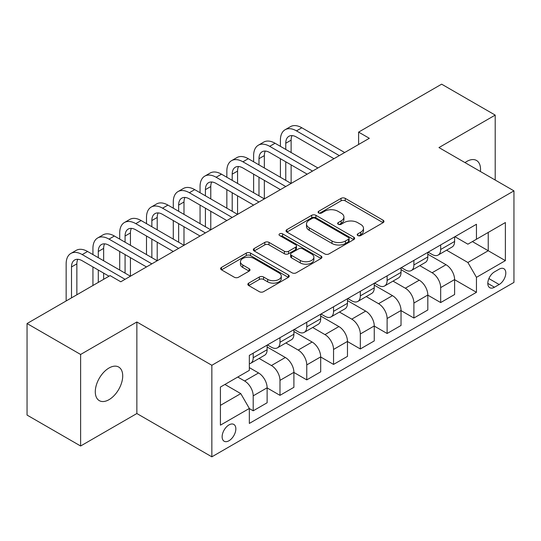 <?xml version="1.0" encoding="UTF-8"?>
<svg xmlns="http://www.w3.org/2000/svg" width="541" height="541" viewBox="0 0 541 541"><rect width="100%" height="100%" fill="white"/><g stroke="black" fill="none" stroke-linecap="round" stroke-linejoin="round"><path stroke-width="0.81" d="M357.817 235.558A2.083 1.204 0 0 0 360.759 235.558L383.109 222.655A2.976 1.718 0 0 0 383.975 221.445A2.976 1.718 0 0 0 383.109 220.228L345.253 198.371A2.976 1.718 0 0 0 341.046 198.371L318.696 211.274A2.083 1.204 0 0 0 318.088 212.126A2.083 1.204 0 0 0 318.696 212.978A2.083 1.204 0 0 0 321.645 212.978L324.532 211.308A9.515 5.498 0 0 1 337.997 211.308L341.148 213.127A9.515 5.498 0 0 1 343.934 217.015A9.515 5.498 0 0 1 341.148 220.897L338.26 222.567A2.083 1.204 0 0 0 337.645 223.419A2.083 1.204 0 0 0 338.26 224.265A2.083 1.204 0 0 0 341.202 224.265L344.096 222.594A9.515 5.498 0 0 1 357.554 222.594L360.705 224.42A9.515 5.498 0 0 1 363.498 228.302A9.515 5.498 0 0 1 360.705 232.19L357.817 233.861A2.083 1.204 0 0 0 357.209 234.706A2.083 1.204 0 0 0 357.817 235.558L357.817 233.861M109.005 399.677A19.395 11.199 120 0 0 121.671 382.588A19.395 11.199 120 0 0 118.702 367.048A19.395 11.199 120 0 0 109.005 368.008A19.395 11.199 120 0 0 96.332 385.097A19.395 11.199 120 0 0 99.307 400.638A19.395 11.199 120 0 0 109.005 399.677M480.408 171.504A19.395 11.199 120 0 0 476.513 160.467A19.395 11.199 120 0 0 466.815 161.428A19.395 11.199 120 0 0 465.003 162.611M228.985 440.746A9.697 5.599 120 0 0 235.321 432.198A9.697 5.599 120 0 0 233.834 424.428A9.697 5.599 120 0 0 228.985 424.908A9.697 5.599 120 0 0 222.655 433.456A9.697 5.599 120 0 0 224.136 441.226A9.697 5.599 120 0 0 228.985 440.746M248.718 283.126A2.976 1.718 0 0 0 247.846 284.343A2.976 1.718 0 0 0 248.718 285.553L259.342 291.687A2.976 1.718 0 0 0 263.548 291.687L288.36 277.357A2.976 1.718 0 0 0 289.232 276.147A2.976 1.718 0 0 0 288.36 274.929L250.51 253.073A2.976 1.718 0 0 0 246.304 253.073L221.485 267.403A2.976 1.718 0 0 0 220.613 268.613A2.976 1.718 0 0 0 221.485 269.831L234.314 277.235A2.976 1.718 0 0 0 238.52 277.235L249.137 271.102A2.976 1.718 0 0 0 250.01 269.891A2.976 1.718 0 0 0 249.137 268.674L242.781 265.002A7.953 4.592 0 0 1 240.447 261.756A7.953 4.592 0 0 1 245.357 257.509A7.953 4.592 0 0 1 254.027 258.51L278.953 272.894A7.953 4.592 0 0 1 281.279 276.147A7.953 4.592 0 0 1 276.37 280.387A7.953 4.592 0 0 1 267.7 279.393L263.548 276.992A2.976 1.718 0 0 0 259.342 276.992L248.718 283.126L248.718 285.553M136.859 321.99L80.616 354.463L27.05 323.538L27.05 415.075L80.616 446L136.859 413.527L211.849 456.827L211.849 365.283L136.859 321.99L136.859 413.527M495.204 180.045L495.204 115.098L438.961 147.571L513.95 190.865L211.849 365.283M495.204 115.098L441.639 84.173L358.615 132.112L358.615 144.481M27.05 323.538L110.073 275.599L120.785 281.787L369.327 138.293L358.615 132.112M324.749 253.925A2.976 1.718 0 0 0 328.955 253.925L353.767 239.595A2.976 1.718 0 0 0 354.639 238.385A2.976 1.718 0 0 0 353.767 237.168L315.91 215.311A2.976 1.718 0 0 0 311.704 215.311L286.892 229.641A2.976 1.718 0 0 0 286.02 230.851A2.976 1.718 0 0 0 286.892 232.069L324.749 253.925M280.468 236.011A2.083 1.204 0 0 1 282.578 236.302L282.578 233.827L321.063 256.049A2.976 1.718 0 0 1 321.936 257.266A2.976 1.718 0 0 1 321.063 258.476L296.252 272.806A2.976 1.718 0 0 1 292.045 272.806L254.189 250.95L254.189 248.522A2.976 1.718 0 0 0 253.316 249.732A2.976 1.718 0 0 0 254.189 250.95M254.189 248.522L264.806 242.388A2.976 1.718 0 0 1 269.012 242.388L284.363 251.254A2.976 1.718 0 0 0 288.569 251.254L295.616 247.183A2.976 1.718 0 0 0 296.488 245.972A2.976 1.718 0 0 0 295.616 244.755L279.636 235.531A2.083 1.204 0 0 1 279.028 234.679A2.083 1.204 0 0 1 280.312 233.57A2.083 1.204 0 0 1 282.578 233.827M499.167 269.168L494.454 271.893A9.393 5.424 120 0 0 488.313 280.17A9.393 5.424 120 0 0 489.754 287.697A9.393 5.424 120 0 0 494.454 287.23L499.167 284.512A9.393 5.424 120 0 0 505.301 276.235A9.393 5.424 120 0 0 503.86 268.708A9.393 5.424 120 0 0 499.167 269.168M211.849 456.827L513.95 282.409L513.95 190.865M454.92 236.701L467.884 244.18L476.452 239.237L476.452 224.265L249.34 355.39L249.34 370.355L220.417 387.058L220.417 425.158L249.34 408.455L249.34 423.427L476.452 292.302L476.452 277.337L467.884 262.493L446.582 250.192M476.452 239.237L505.382 222.534L505.382 260.634L476.452 277.337M80.616 354.463L80.616 446M472.381 241.584L488.239 250.74L488.239 232.434L505.382 222.534M467.884 262.493L488.239 250.74L505.382 260.634M220.417 405.365L240.772 393.611L224.914 384.462M249.34 408.583L253.202 410.808L253.202 395.843A12.118 6.999 -120 0 0 244.627 380.992L237.77 377.036M253.202 410.808L267.126 402.768L267.126 387.802A12.118 6.999 -120 0 0 258.557 372.952L249.34 367.637M267.126 387.924L279.981 395.343L279.981 380.377A12.118 6.999 -120 0 0 271.413 365.533L259.105 358.426M279.981 395.343L293.905 387.302L293.905 372.336A12.118 6.999 -120 0 0 285.337 357.493L267.126 346.977M293.905 372.458L306.761 379.883L306.761 364.911A12.118 6.999 -120 0 0 298.192 350.068L285.885 342.967M306.761 379.883L320.691 371.843L320.691 356.877A12.118 6.999 -120 0 0 312.116 342.027L293.905 331.518M320.691 356.999L333.547 364.418L333.547 349.452A12.118 6.999 -120 0 0 324.972 334.608L312.671 327.501M333.547 364.418L347.471 356.377L347.471 341.412A12.118 6.999 -120 0 0 338.903 326.568L320.691 316.052M347.471 341.533L360.326 348.959L360.326 333.986A12.118 6.999 -120 0 0 351.758 319.143L339.45 312.042M360.326 348.959L374.257 340.918L374.257 325.946A12.118 6.999 -120 0 0 365.682 311.102L347.471 300.593M374.257 326.074L387.113 333.493L387.113 318.527A12.118 6.999 -120 0 0 378.538 303.684L366.237 296.576M387.113 333.493L401.037 325.452L401.037 310.487A12.118 6.999 -120 0 0 392.468 295.643L374.257 285.127M401.037 310.608L413.892 318.034L413.892 303.061A12.118 6.999 -120 0 0 405.324 288.218L393.016 281.117M413.892 318.034L427.816 309.993L427.816 295.021A12.118 6.999 -120 0 0 419.248 280.177L401.037 269.668M427.816 295.149L440.672 302.568L440.672 287.602A12.118 6.999 -120 0 0 432.103 272.759L419.796 265.651M440.672 302.568L454.602 294.527L454.602 279.562A12.118 6.999 -120 0 0 446.027 264.718L427.816 254.202M428.141 252.16L432.103 254.453A12.118 6.999 -120 0 0 438.163 255.048A12.118 6.999 -120 0 0 440.672 249.502L440.672 244.924M401.354 267.626L405.324 269.912A12.118 6.999 -120 0 0 411.383 270.514A12.118 6.999 -120 0 0 413.892 264.962L413.892 260.39M374.575 283.085L378.538 285.377A12.118 6.999 -120 0 0 384.597 285.973A12.118 6.999 -120 0 0 387.113 280.427L387.113 275.849M347.795 298.551L351.758 300.837A12.118 6.999 -120 0 0 357.817 301.438A12.118 6.999 -120 0 0 360.326 295.886L360.326 291.315M321.009 314.01L324.972 316.302A12.118 6.999 -120 0 0 331.038 316.898A12.118 6.999 -120 0 0 333.547 311.352L333.547 306.774M294.23 329.476L298.192 331.761A12.118 6.999 -120 0 0 304.252 332.363A12.118 6.999 -120 0 0 306.761 326.811L306.761 322.24M267.443 344.935L271.413 347.227A12.118 6.999 -120 0 0 277.472 347.822A12.118 6.999 -120 0 0 279.981 342.277L279.981 337.699M454.602 279.683L476.452 292.302M438.163 255.048L452.093 247.007A12.118 6.999 -120 0 0 454.602 241.462L454.602 236.884M411.383 270.514L425.307 262.473A12.118 6.999 -120 0 0 427.816 256.921L427.816 252.349M384.597 285.973L398.528 277.932A12.118 6.999 -120 0 0 401.037 272.387L401.037 267.809M357.817 301.438L371.741 293.398A12.118 6.999 -120 0 0 374.257 287.846L374.257 283.274M331.038 316.898L344.962 308.857A12.118 6.999 -120 0 0 347.471 303.312L347.471 298.733M304.252 332.363L318.182 324.323A12.118 6.999 -120 0 0 320.691 318.771L320.691 314.199M277.472 347.822L291.396 339.782A12.118 6.999 -120 0 0 293.905 334.237L293.905 329.658M249.34 363.775A12.118 6.999 -120 0 0 250.686 363.288L264.617 355.248A12.118 6.999 -120 0 0 267.126 349.696L267.126 345.124M250.686 363.288A12.118 6.999 -120 0 0 253.202 357.736L253.202 353.165M240.772 393.611L249.34 408.455M358.649 235.856L360.705 234.666A9.515 5.498 0 0 0 363.498 230.777L363.498 228.302M343.934 217.015L343.934 219.484A9.515 5.498 0 0 1 341.148 223.372L339.092 224.562M383.069 222.682L345.253 200.846A2.976 1.718 0 0 0 341.046 200.846L319.528 213.269M353.726 239.616L315.91 217.786A2.976 1.718 0 0 0 311.704 217.786L286.933 232.089M348.512 239.23A2.083 1.204 0 0 0 349.121 238.385A2.083 1.204 0 0 0 348.512 237.533L315.281 218.348A2.083 1.204 0 0 0 312.34 218.348L309.29 220.106A9.515 5.498 0 0 0 306.504 223.994A9.515 5.498 0 0 0 309.29 227.876L331.998 240.995A9.515 5.498 0 0 0 345.462 240.995L348.512 239.23L348.512 241.705A2.083 1.204 0 0 0 349.121 240.853L349.121 238.385M306.504 223.994L306.504 226.469A9.515 5.498 0 0 0 309.29 230.351L309.29 227.876M348.512 241.705L345.462 243.464A9.515 5.498 0 0 1 331.998 243.464L309.29 230.351M254.229 250.97L264.806 244.863L264.806 242.388M296.488 245.972L296.488 248.447A2.976 1.718 0 0 1 295.616 249.658L288.569 253.729A2.976 1.718 0 0 1 284.363 253.729L269.012 244.863A2.976 1.718 0 0 0 264.806 244.863M282.578 236.302L321.023 258.497M300.296 260.451A7.953 4.592 0 0 0 308.965 261.445A7.953 4.592 0 0 0 313.881 257.205A7.953 4.592 0 0 0 311.548 253.952L302.771 248.887A2.976 1.718 0 0 0 298.564 248.887L291.518 252.951A2.976 1.718 0 0 0 290.645 254.169A2.976 1.718 0 0 0 291.518 255.379L300.296 260.451L300.296 262.926A7.953 4.592 0 0 0 308.965 263.92A7.953 4.592 0 0 0 313.881 259.673L313.881 257.205M290.645 254.169L290.645 256.644A2.976 1.718 0 0 0 291.518 257.854L291.518 255.379M300.296 262.926L291.518 257.854M281.279 276.147L281.279 278.615A7.953 4.592 0 0 1 276.37 282.862A7.953 4.592 0 0 1 267.7 281.868L263.548 279.467A2.976 1.718 0 0 0 259.342 279.467L248.759 285.574M240.447 261.756L240.447 264.231A7.953 4.592 0 0 0 242.781 267.477L242.781 265.002M249.103 271.129L242.781 267.477M288.326 277.377L250.51 255.548A2.976 1.718 0 0 0 246.304 255.548L221.526 269.851M280.407 146.334L280.407 140.153A22.729 13.119 60 0 1 285.114 129.745L290.47 126.655A22.729 13.119 60 0 1 301.837 127.777L344.685 152.521M285.114 129.745A22.729 13.119 60 0 1 296.482 130.875L339.329 155.612M333.973 158.702L296.482 137.056A15.148 8.744 -120 0 0 288.901 136.305A15.148 8.744 -120 0 0 285.763 143.243L285.763 149.431M292.072 135.608A15.148 8.744 -120 0 0 291.126 140.153L291.126 152.521M285.763 161.8L285.763 180.356M291.126 164.89L291.126 183.446L248.272 158.702L242.916 161.8L285.763 186.537M280.407 177.259L280.407 158.702M253.628 161.8L253.628 155.612A22.729 13.119 60 0 1 258.334 145.211L263.69 142.114A22.729 13.119 60 0 1 275.051 143.243L317.905 167.981M258.334 145.211A22.729 13.119 60 0 1 269.695 146.334L312.549 171.078M307.193 174.168L269.695 152.521A15.148 8.744 -120 0 0 262.121 151.771A15.148 8.744 -120 0 0 258.983 158.702L258.983 164.89M265.286 151.074A15.148 8.744 -120 0 0 264.339 155.612L264.339 167.981M258.983 177.259L258.983 195.815M264.339 180.356L264.339 198.905L221.485 174.168L216.13 177.259L258.983 202.003M253.628 192.724L253.628 174.168M280.407 189.627L242.916 167.981A15.148 8.744 -120 0 0 235.342 167.23A15.148 8.744 -120 0 0 232.204 174.168L232.204 180.356M238.507 166.533A15.148 8.744 -120 0 0 237.56 171.078L237.56 183.446M232.204 192.724L232.204 211.281M237.56 195.815L237.56 214.371L194.706 189.627L189.35 192.724L232.204 217.462M226.848 208.184L226.848 189.627M226.848 177.259L226.848 171.078A22.729 13.119 60 0 1 231.555 160.67A22.729 13.119 60 0 1 242.916 161.8M231.555 160.67L236.911 157.58A22.729 13.119 60 0 1 248.272 158.702M253.628 205.093L216.13 183.446A15.148 8.744 -120 0 0 208.555 182.696A15.148 8.744 -120 0 0 205.418 189.634L205.418 195.815M211.727 181.999A15.148 8.744 -120 0 0 210.774 186.537L210.774 198.905M205.418 208.184L205.418 226.74M210.774 211.281L210.774 229.83L167.926 205.093L162.571 208.184L205.418 232.928M200.062 223.649L200.062 205.093M200.062 192.724L200.062 186.537A22.729 13.119 60 0 1 204.769 176.136A22.729 13.119 60 0 1 216.13 177.259M204.769 176.136L210.124 173.046A22.729 13.119 60 0 1 221.485 174.168M226.848 220.552L189.35 198.905A15.148 8.744 -120 0 0 181.776 198.155A15.148 8.744 -120 0 0 178.638 205.093L178.638 211.281M184.941 197.458A15.148 8.744 -120 0 0 183.994 202.003L183.994 214.371M178.638 223.649L178.638 242.206M183.994 226.74L183.994 245.296L141.14 220.552L135.784 223.649L178.638 248.387M173.282 239.108L173.282 220.559M173.282 208.184L173.282 202.003A22.729 13.119 60 0 1 177.989 191.595A22.729 13.119 60 0 1 189.35 192.724M177.989 191.595L183.345 188.505A22.729 13.119 60 0 1 194.706 189.627M200.062 236.018L162.571 214.371A15.148 8.744 -120 0 0 154.99 213.621A15.148 8.744 -120 0 0 151.852 220.559L151.852 226.74M158.161 212.924A15.148 8.744 -120 0 0 157.215 217.462L157.215 229.83M151.852 239.108L151.852 257.665M157.215 242.206L157.215 260.755L114.361 236.018L109.005 239.108L151.852 263.852M146.496 254.574L146.496 236.018M146.496 223.649L146.496 217.462A22.729 13.119 60 0 1 151.203 207.061A22.729 13.119 60 0 1 162.571 208.184M151.203 207.061L156.559 203.971A22.729 13.119 60 0 1 167.926 205.093M173.282 251.484L135.784 229.83A15.148 8.744 -120 0 0 128.21 229.08A15.148 8.744 -120 0 0 125.072 236.018L125.072 242.206M131.375 228.383A15.148 8.744 -120 0 0 130.428 232.928L130.428 245.296M125.072 254.574L125.072 273.131M130.428 257.665L130.428 276.221L87.574 251.484L82.218 254.574L125.072 279.312M119.717 270.033L119.717 251.484M119.717 239.108L119.717 232.928A22.729 13.119 60 0 1 124.423 222.52A22.729 13.119 60 0 1 135.784 223.649M124.423 222.52L129.779 219.43A22.729 13.119 60 0 1 141.14 220.552M146.496 266.943L109.005 245.296A15.148 8.744 -120 0 0 101.431 244.546A15.148 8.744 -120 0 0 98.293 251.484L98.293 257.665M104.596 243.849A15.148 8.744 -120 0 0 103.649 248.387L103.649 260.755M98.293 270.033L98.293 282.409M103.649 273.131L103.649 279.312M92.937 285.499L92.937 266.943M92.937 254.574L92.937 248.387A22.729 13.119 60 0 1 97.644 237.986A22.729 13.119 60 0 1 109.005 239.108M97.644 237.986L103 234.895A22.729 13.119 60 0 1 114.361 236.018M109.005 276.221L82.218 260.755A15.148 8.744 -120 0 0 74.644 260.005A15.148 8.744 -120 0 0 71.507 266.943L71.507 297.868M77.816 259.308A15.148 8.744 -120 0 0 76.863 263.852L76.863 294.777M66.151 300.958L66.151 263.852A22.729 13.119 60 0 1 70.857 253.445A22.729 13.119 60 0 1 82.218 254.574M70.857 253.445L76.213 250.355A22.729 13.119 60 0 1 87.574 251.484M244.627 380.992L258.557 372.952M271.413 365.533L285.337 357.493M298.192 350.068L312.116 342.027M324.972 334.608L338.903 326.568M351.758 319.143L365.682 311.102M378.538 303.684L392.468 295.643M405.324 288.218L419.248 280.177M432.103 272.759L446.027 264.718M440.672 249.502L454.602 241.462M440.672 287.602L454.602 279.562M413.892 303.061L427.816 295.021M413.892 264.962L427.816 256.921M387.113 318.527L401.037 310.487M387.113 280.427L401.037 272.387M360.326 333.986L374.257 325.946M360.326 295.886L374.257 287.846M333.547 349.452L347.471 341.412M333.547 311.352L347.471 303.312M306.761 364.911L320.691 356.877M306.761 326.811L320.691 318.771M279.981 380.377L293.905 372.336M279.981 342.277L293.905 334.237M253.202 395.843L267.126 387.802M253.202 357.736L267.126 349.696M488.895 278.574L499.167 284.512M487.813 283.396L494.454 287.23M360.705 234.666L360.705 232.19M338.26 224.265L338.26 222.567M341.148 223.372L341.148 220.897M318.696 212.978L318.696 211.274M341.046 200.846L341.046 198.371M345.253 200.846L345.253 198.371M383.109 222.655L383.109 220.228M286.892 232.069L286.892 229.641M311.704 217.786L311.704 215.311M315.91 217.786L315.91 215.311M353.767 239.595L353.767 237.168M331.998 243.464L331.998 240.995M345.462 243.464L345.462 240.995M269.012 244.863L269.012 242.388M284.363 253.729L284.363 251.254M288.569 253.729L288.569 251.254M295.616 249.658L295.616 247.183M321.063 258.476L321.063 256.049M259.342 279.467L259.342 276.992M263.548 279.467L263.548 276.992M267.7 281.868L267.7 279.393M249.137 271.102L249.137 268.674M221.485 269.831L221.485 267.403M246.304 255.548L246.304 253.073M250.51 255.548L250.51 253.073M288.36 277.357L288.36 274.929M301.837 127.777L296.482 130.875M291.126 140.153L285.763 143.243M275.051 143.243L269.695 146.334M264.339 155.612L258.983 158.702M237.56 171.078L232.204 174.168M210.774 186.537L205.418 189.634M183.994 202.003L178.638 205.093M157.215 217.462L151.852 220.559M130.428 232.928L125.072 236.018M103.649 248.387L98.293 251.484M76.863 263.852L71.507 266.943"/></g></svg>
